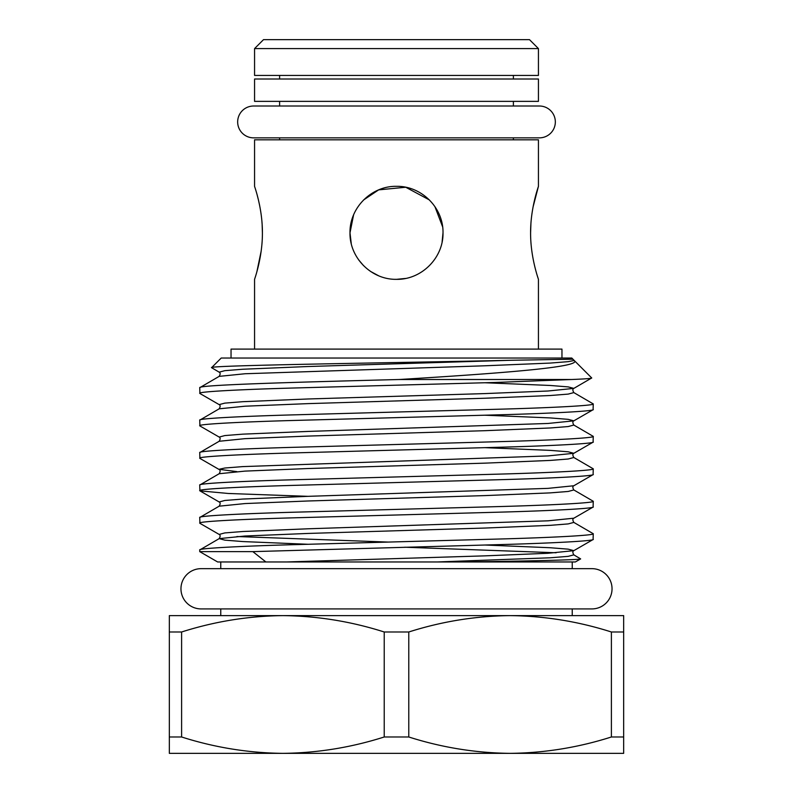 <?xml version="1.0" encoding="UTF-8"?>
<svg xmlns="http://www.w3.org/2000/svg" width="793" height="793" viewBox="0 0 793 793"><rect width="100%" height="100%" fill="white"/><g stroke="black" fill="none" stroke-linecap="round" stroke-linejoin="round"><path stroke-width="1.19" d="M237.662 121.934A15.919 15.919 0 0 0 253.582 137.853L539.418 137.853A15.919 15.919 0 0 0 555.338 121.934A15.919 15.919 0 0 0 539.418 106.014L253.582 106.014A15.919 15.919 0 0 0 237.662 121.934M538.437 101.365L254.563 101.365L254.563 79.003L538.437 79.003L538.437 101.365M561.959 358.039L561.959 349.098L231.041 349.098L231.041 358.039M442.097 242.004L443.009 232.835C443.505 257.884 421.509 279.82 396.52 279.334C371.421 279.82 349.505 257.864 349.991 232.835C349.515 207.786 371.441 185.84 396.51 186.325C421.529 185.84 443.515 207.796 443.009 232.835L442.107 241.954M538.437 349.098L538.437 279.334C538.705 279.81 530.448 257.854 530.596 232.835C530.448 207.786 538.705 185.84 538.437 186.325L538.437 139.816L254.563 139.816L254.563 186.325C254.295 185.849 262.552 207.786 262.404 232.835C262.552 257.844 254.295 279.84 254.563 279.334L254.563 349.098M513.388 139.816L513.388 137.853M539.418 106.014L513.388 106.014L513.388 101.365M513.388 79.003L513.388 75.424M279.612 139.816L279.612 137.853M253.582 106.014L279.612 106.014L279.612 101.365M279.612 79.003L279.612 75.424M254.563 75.424L538.437 75.424L538.437 48.591L254.563 48.591L254.563 75.424M254.563 48.591L263.504 39.65L529.496 39.65L538.437 48.591M220.761 608.915L220.761 615.616L282.913 615.616C317.388 615.992 351.16 621.444 384.228 631.991L384.228 736.984C351.091 747.531 317.319 752.993 282.913 753.35C248.447 752.983 214.675 747.521 181.607 736.984L181.607 631.991C214.744 621.434 248.516 615.983 282.913 615.616L169.335 615.616L169.335 753.35L510.087 753.35C475.612 752.983 441.84 747.521 408.772 736.984L408.772 631.991C441.909 621.434 475.681 615.983 510.087 615.616L572.239 615.616L572.239 608.915M220.761 561.959L220.761 568.66L201.085 568.66A20.122 20.122 0 0 0 180.963 588.783A20.122 20.122 0 0 0 201.085 608.915L591.915 608.915A20.122 20.122 0 0 0 612.037 588.783A20.122 20.122 0 0 0 591.915 568.66L201.085 568.66M572.239 561.959L572.239 568.66L591.915 568.66M484.919 545.019L550.243 547.735L568.185 549.153L573.835 550.659L593.085 539.537L593.263 533.729C595.196 535.285 553.207 537.595 494.882 539.141L298.118 544.553C239.793 546.099 197.804 548.409 199.737 549.955L219.165 538.635L224.816 540.132L242.757 541.56L308.08 544.276M199.737 549.955L199.737 551.631L252.838 551.631L265.903 561.959L217.629 561.959L199.737 551.631M593.263 539.329C595.196 540.885 553.207 543.195 494.882 544.741L252.838 551.631M591.717 377.964C592.133 378.439 585.412 378.955 571.555 379.51L399.186 379.51C292.24 382.256 197.754 384.962 199.737 387.698L219.165 376.368L245.017 373.751L485.266 365.771L550.243 363.075L568.185 361.648L574.241 360.488L591.717 377.964L573.835 388.392L547.983 391.008L485.266 393.576L307.734 398.988L242.757 401.694L224.816 403.122L219.165 404.618C220.444 405.223 220.444 406.631 219.165 408.821L199.737 420.151C197.804 418.595 239.793 416.285 298.118 414.739L494.882 409.327C553.207 407.78 595.196 405.471 593.263 403.924L593.085 409.723L573.835 420.845L547.983 423.462L307.734 431.442L242.757 434.148L224.816 435.575L219.165 437.072C220.444 437.677 220.444 439.084 219.165 441.275L199.737 452.595C197.804 451.048 239.793 448.739 298.118 447.193L494.882 441.78C553.207 440.234 595.196 437.924 593.263 436.378L593.085 442.177L573.835 453.299L547.983 455.916L242.757 466.601L224.816 468.019L218.967 469.307L236.889 471.627M199.737 387.698L199.915 393.497L219.165 404.618M571.555 379.51L494.882 382.474L298.118 387.886C239.793 389.442 197.804 391.742 199.737 393.298M199.737 420.151L199.915 425.95L219.165 437.072M593.263 409.525C595.196 411.071 553.207 413.381 494.882 414.927L298.118 420.34C239.793 421.886 197.804 424.196 199.737 425.752M199.737 452.595L199.915 458.404L219.165 469.525C220.444 470.13 220.444 471.538 219.165 473.728L199.737 485.048C197.804 483.502 239.793 481.192 298.118 479.646L494.882 474.234C553.207 472.687 595.196 470.378 593.263 468.822L593.085 474.63L573.835 485.752L547.983 488.369L307.734 496.349L242.757 499.055L224.816 500.472L219.165 501.979C220.444 502.584 220.444 503.991 219.165 506.182L199.737 517.502C197.804 515.956 239.793 513.646 298.118 512.1L494.882 506.687C553.207 505.141 595.196 502.831 593.263 501.275L593.085 507.084L573.835 518.206L547.983 520.823L307.734 528.802L242.757 531.508L224.816 532.926L219.165 534.432C220.444 535.037 220.444 536.435 219.165 538.635L245.017 536.018L307.734 533.451L485.266 528.039L550.243 525.333L568.185 523.915L573.835 522.409L593.263 533.729M593.263 441.979C595.196 443.525 553.207 445.835 494.882 447.381L298.118 452.793C239.793 454.339 197.804 456.649 199.737 458.205M199.737 485.048L199.915 490.857L228.354 493.484L308.08 496.339M593.263 474.432C595.196 475.978 553.207 478.288 494.882 479.834L298.118 485.247C239.793 486.793 197.804 489.103 199.737 490.659M199.737 517.502L199.915 523.311L219.165 534.432M593.263 506.886C595.196 508.432 553.207 510.742 494.882 512.288L298.118 517.7C239.793 519.246 197.804 521.556 199.737 523.112M593.263 403.924L573.835 392.594L568.185 394.101L550.243 395.519L485.266 398.225L307.734 403.637L245.017 406.204L219.165 408.821M593.263 436.378L573.835 425.048L568.185 426.555L550.243 427.972L485.266 430.678L307.734 436.091L245.017 438.658L219.165 441.275M593.263 468.822L573.835 457.502L568.185 459.008L550.243 460.426L485.266 463.132L307.734 468.544L245.017 471.111L219.165 473.728M593.263 501.275L573.835 489.955L568.185 491.462L550.243 492.879L485.266 495.585L307.734 500.998L245.017 503.565L219.165 506.182M580.654 558.906L575.371 561.959L463.092 561.959C531.31 561.038 579.98 559.838 580.654 558.906L573.835 554.862L568.185 556.359L550.243 557.786L437.171 561.959L265.903 561.959M211.572 367.674L221.207 358.039L571.793 358.039L572.952 359.199L510.474 360.28C403.013 362.718 205.972 365.286 211.572 367.674L219.165 372.165C220.444 372.779 220.444 374.177 219.165 376.368M574.033 360.369A2.686 2.686 0 0 1 572.952 359.199L574.241 360.488C583.014 367.199 498.014 373.463 399.186 379.51M262.404 232.835L262.136 224.35M262.106 223.983L261.918 221.435M259.668 205.615L258.478 200.183M258.468 200.104L257.19 195.088M538.437 186.325L533.074 206.933M530.913 223.666L530.596 232.835M442.613 226.818L434.911 206.606M429.36 199.915L405.738 187.247L378.707 189.864M378.568 189.923L363.6 199.955M349.991 232.835L353.569 214.962L349.991 232.835L351.259 243.62M358.674 259.896L363.571 265.675M370.638 271.484L378.509 275.716M396.599 279.334L405.59 278.442M537.307 275.766L538.437 279.334M256.942 271.474L261.155 251.183M463.092 561.959L437.171 561.959M611.393 736.984C578.256 747.531 544.484 752.993 510.087 753.35L623.665 753.35L623.665 615.616L510.087 615.616C544.553 615.992 578.325 621.444 611.393 631.991L611.393 736.984L623.665 736.984M181.607 631.991L169.335 631.991M408.772 631.991L384.228 631.991M510.087 615.616L282.913 615.616M623.665 631.991L611.393 631.991M169.335 736.984L181.607 736.984M384.228 736.984L408.772 736.984M404.737 547.22L556.111 552.761M510.474 360.28L307.734 366.535L242.757 369.241L224.816 370.668L219.165 372.165M484.919 382.751L550.243 385.467L568.185 386.895L573.835 388.392C572.556 388.996 572.556 390.404 573.835 392.594M484.919 415.205L550.243 417.921L568.185 419.348L573.835 420.845C572.556 421.45 572.556 422.857 573.835 425.048M484.919 447.658L550.243 450.374L568.185 451.792L573.835 453.299C572.556 453.903 572.556 455.311 573.835 457.502M236.889 536.534L388.263 542.075M573.835 554.862C572.556 552.662 572.556 551.264 573.835 550.659L547.983 553.276L485.266 555.843L286.491 561.959M573.835 485.752C572.556 486.357 572.556 487.764 573.835 489.955M573.835 518.206C572.556 518.81 572.556 520.208 573.835 522.409M199.915 490.857L219.165 501.979"/></g></svg>
